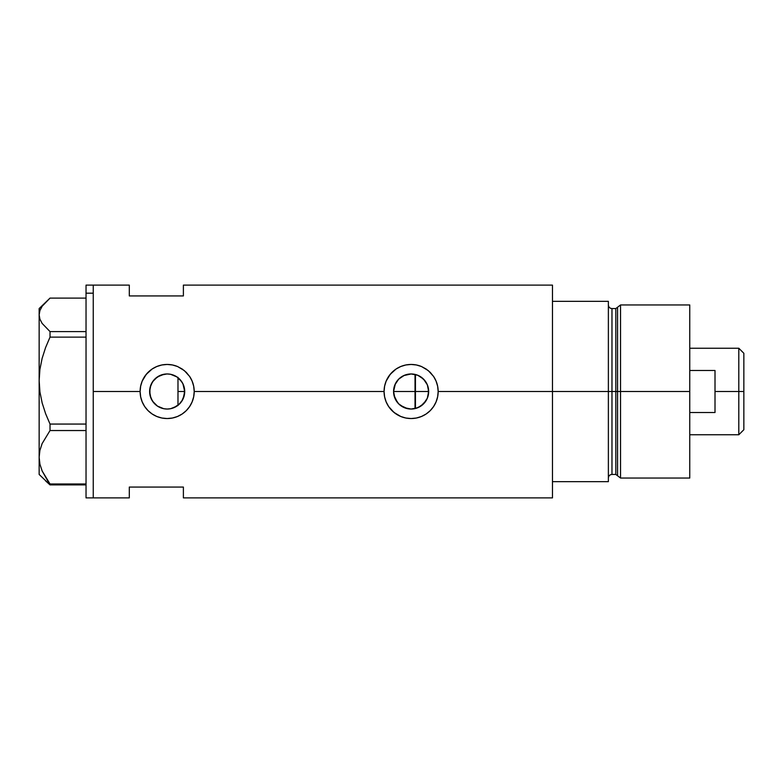 <?xml version="1.0" encoding="UTF-8"?>
<svg xmlns="http://www.w3.org/2000/svg" width="783" height="783" viewBox="0 0 783 783"><rect width="100%" height="100%" fill="white"/><g stroke="black" fill="none" stroke-linecap="round" stroke-linejoin="round"><path stroke-width="1.17" d="M181.225 401.992L180.296 403.137M178.651 404.762L182.488 400.044M184.318 395.209L184.005 396.433M183.134 398.762L184.71 391.5A17.539 17.539 0 0 1 167.171 409.039A17.539 17.539 0 0 1 149.622 391.5L150.874 397.999M394.289 396.462L393.976 395.219M395.797 400.054L395.151 398.762M397.989 403.137L397.069 402.002M400.788 405.682L399.663 404.791M404.028 407.551L402.854 406.974M407.591 408.687L406.817 408.511M417.133 407.982L411.31 409.039M415.029 374.401L415.029 408.599M412.445 408.99L411.496 409.039M427.498 397.784L428.663 391.5A17.539 17.539 0 0 1 411.114 409.039A17.539 17.539 0 0 1 393.575 391.5L394.035 395.474L397.5 402.56L400.338 405.34L407.503 408.667M428.37 388.309L428.663 391.5L415.44 391.5L415.44 408.501L420.725 406.181L426.069 400.681M423.3 404.126L417.995 407.64M170.753 408.677L176.86 406.123M176.557 406.318L170.586 408.706L167.171 409.039L163.745 408.706L157.422 406.083L152.577 401.248L150.962 398.214L149.964 394.926L149.896 388.437M160.084 407.551L163.892 408.736M163.823 408.726L160.887 407.884M151.011 398.341L153.732 402.785L157.344 406.034L155.014 404.155M552.475 285.12L552.475 481.653L608.371 481.653L608.371 391.5L611.973 391.5L608.371 391.5L608.371 301.347L552.475 301.347L552.475 391.5L608.371 391.5L608.371 301.347L552.475 301.347L552.475 481.653L608.371 481.653L608.371 391.5L552.475 391.5L552.475 497.88L552.475 391.5L438.167 391.5L437.638 396.805L436.082 401.894L433.586 406.553L430.229 410.635L426.148 413.992L421.489 416.478L416.39 418.024L411.104 418.543L405.809 418.024L400.73 416.468L396.071 413.972L391.989 410.615L388.642 406.543L386.136 401.865L384.59 396.795L384.071 391.5L194.213 391.5L193.685 396.805L192.129 401.894L189.633 406.553L186.276 410.635L182.194 413.992L177.535 416.478L172.436 418.024L167.161 418.543L161.856 418.024L156.776 416.468L152.127 413.972L148.036 410.615L144.689 406.543L142.183 401.865L140.646 396.795L140.118 391.5L93.246 391.5L93.246 285.12L93.246 391.5L140.118 391.5A27.043 27.043 0 0 0 167.171 418.543A27.043 27.043 0 0 0 194.213 391.5L193.685 396.805L192.129 401.894L189.633 406.553L186.276 410.635L182.194 413.992L177.535 416.478L172.436 418.024L167.161 418.543L161.856 418.024L156.776 416.468L152.127 413.972L148.036 410.615L144.689 406.543L142.183 401.865L140.646 396.795L140.118 391.5L140.646 386.195L142.183 381.135L144.689 376.457L148.036 372.385L152.127 369.018L156.796 366.522L161.866 364.976L167.18 364.457L172.456 364.976L177.545 366.522L182.204 369.028L186.285 372.365L189.643 376.466L192.138 381.115L193.685 386.205L194.213 391.5L384.071 391.5A27.043 27.043 0 0 0 411.114 418.543A27.043 27.043 0 0 0 438.167 391.5L437.638 396.805L436.082 401.894L433.586 406.553L430.229 410.635L426.148 413.992L421.489 416.478L416.39 418.024L411.104 418.543L405.809 418.024L400.73 416.468L393.957 412.406L388.642 406.543L386.136 401.865L384.59 396.795L384.071 391.5L384.6 386.195L386.136 381.135L388.642 376.457L391.989 372.385L396.071 369.018L400.749 366.522L405.819 364.976L411.124 364.457L416.409 364.976L421.489 366.522L426.158 369.028L430.239 372.365L433.596 376.466L436.092 381.115L437.638 386.205L438.167 391.5L552.475 391.5L552.475 285.12L183.388 285.12L183.388 295.935L129.303 295.935L129.303 285.12L129.303 295.935L183.388 295.935L183.388 285.12M425.394 401.699L424.073 403.333M427.038 398.87L426.549 399.839M411.153 373.961L403.725 375.595L398.841 378.962L395.366 383.778L393.575 391.5A17.539 17.539 0 0 1 411.114 373.961A17.539 17.539 0 0 1 428.663 391.5L427.322 398.214L423.525 403.901L417.828 407.708L411.114 409.039L404.4 407.708L398.713 403.901L394.906 398.214L393.575 391.5L394.906 384.786L398.713 379.099L404.4 375.292L411.114 373.961L417.828 375.292L423.525 379.099L427.322 384.786L428.321 388.074L428.37 394.681M428.154 395.679L427.714 397.187M149.798 393.957L149.964 388.074L150.962 384.786L152.577 381.752L157.422 376.917L163.745 374.294L167.171 373.961L170.586 374.294L176.909 376.917L181.754 381.752L183.379 384.786L184.377 388.074L184.377 394.926L181.754 401.248L179.571 403.901L173.875 407.708M152.303 400.818L150.062 395.386M149.896 394.573L149.798 393.976M154.408 403.539L152.861 401.65M159.468 407.268L157.393 406.064M166.926 409.039L164.107 408.775M169.001 408.951L167.679 409.039M173.748 407.767L170.909 408.638M177.986 405.31L177.986 377.69L178.651 378.238M93.246 391.5L93.246 497.88L93.246 391.5M129.303 487.065L183.388 487.065L183.388 497.88L183.388 487.065L129.303 487.065L129.303 497.88L129.303 487.065M170.909 374.362L176.567 376.682M177.301 377.181L181.225 381.008M170.753 374.323L173.836 375.272M167.679 373.961L170.087 374.205M160.897 375.116L166.926 373.961M155.005 378.855L160.084 375.449M167.112 373.961L164.117 374.225L157.393 376.936M157.354 376.956L154.417 379.452M150.062 387.614L152.46 381.928M152.861 381.341L153.722 380.225M427.498 385.226L428.164 387.34M426.069 382.319L427.038 384.12M424.073 379.677L425.394 381.311M417.995 375.36L423.29 378.874M420.745 376.838L424.963 380.734L427.293 384.717M427.352 384.844L428.663 391.5L393.575 391.5L415.44 391.5L415.44 374.499L417.133 375.018M438.167 391.5A27.043 27.043 0 0 0 433.596 376.466L436.092 381.115L437.638 386.205L438.167 391.5M421.489 366.522A27.043 27.043 0 0 0 384.071 391.5L384.6 386.195L386.136 381.135L390.218 374.343L396.071 369.018L400.749 366.522L405.819 364.976L411.124 364.457L416.409 364.976L421.489 366.522L428.281 370.604L433.596 376.466M436.346 381.761L436.111 381.174M421.45 366.503L419.923 365.925M406.524 364.849L405.819 364.976M401.63 366.17L400.779 366.513M389.973 408.374L390.932 409.499M400.779 416.497L402.364 417.094M405.897 418.034L406.729 418.191M420.168 416.987L421.46 416.487M194.213 391.5A27.043 27.043 0 0 0 189.643 376.466L192.138 381.115L193.685 386.205L194.213 391.5M177.545 366.522A27.043 27.043 0 0 0 140.118 391.5L140.646 386.195L142.183 381.135L146.264 374.343L152.127 369.018L156.796 366.522L161.866 364.976L167.18 364.457L172.456 364.976L177.545 366.522L184.338 370.604L189.643 376.466M192.403 381.761L192.148 381.155M177.496 366.503L175.969 365.925M162.57 364.849L161.866 364.976M157.677 366.17L156.825 366.513M146.029 408.374L146.979 409.499M156.835 416.497L158.42 417.094M161.944 418.034L162.776 418.191M176.214 416.987L177.506 416.487M150.874 384.991L149.622 391.5A17.539 17.539 0 0 1 167.171 373.961A17.539 17.539 0 0 1 184.71 391.5L182.928 383.787L180.296 379.863M153.732 380.215L151.011 384.659M170.41 374.254L167.219 373.961M183.995 386.548L184.308 387.791M182.488 382.956L183.134 384.238M411.496 373.961L412.455 374.01M406.827 374.489L407.591 374.313M402.854 376.026L404.028 375.449M399.673 378.209L400.788 377.318M397.069 380.988L397.999 379.853M395.151 384.238L395.797 382.946M393.976 387.781L394.289 386.538M86.032 497.88L86.032 285.12L86.032 293.185L93.246 293.185L93.246 285.12L93.246 293.185L86.032 293.185L86.032 497.88L93.246 497.88L93.246 293.185L93.246 497.88L129.303 497.88M45.59 480.879L50.024 484.902L50.024 483.982L86.032 483.982L50.024 483.982L42.174 471.033L39.943 464.25L39.15 457.252L39.913 450.372L42.125 443.589L50.024 430.533L50.024 424.063L86.032 424.063L50.024 424.063L45.61 413.688L42.174 403.01L39.943 391.98L39.15 380.597L39.15 474.439L50.024 484.902L86.032 484.902L50.024 484.902L42.174 471.033L39.943 464.25L39.15 457.252L39.913 450.372L42.125 443.589L50.024 430.533L86.032 430.533L50.024 430.533L50.024 424.063L45.61 413.688L42.174 403.01L39.943 391.98L39.15 380.597L39.913 369.4L42.125 358.369L45.59 347.564L50.024 337.13L86.032 337.13L50.024 337.13L50.024 331.591L42.135 323.418L39.923 319.18L39.15 314.844L39.933 310.489L42.145 306.251L50.024 298.098L86.032 298.098L50.024 298.098L39.15 308.561L39.15 380.597L39.913 369.4L42.125 358.369L45.59 347.564L50.024 337.13L50.024 331.591L42.135 323.418L39.923 319.18L39.15 314.844L39.933 310.489M86.032 331.591L50.024 331.591L86.032 331.591M39.15 474.439L39.15 308.561M177.986 377.367L177.986 405.506M620.537 391.5L620.537 304.959L620.537 391.5L689.754 391.5L689.754 304.959L689.754 391.5L620.537 391.5L620.537 478.041L620.537 391.5L617.572 391.5L620.537 391.5M617.572 307.22L617.572 475.78L617.572 307.22L617.572 391.5L615.83 391.5L615.83 474.439L615.83 391.5L617.572 391.5L617.572 475.78L615.83 474.439L615.83 308.561L620.537 304.959L689.754 304.959M615.83 308.561L611.973 308.561L611.973 474.439L611.973 391.5L615.83 391.5L611.973 391.5L611.973 474.439C609.791 474.655 608.587 475.858 608.371 478.041M689.754 478.041L689.754 391.5L689.754 478.041L620.537 478.041L617.572 475.78M611.973 391.5L611.973 308.561L611.973 391.5M615.83 391.5L615.83 308.561L615.83 391.5M738.8 391.5L743.85 391.5L743.85 353.28L743.85 429.72L743.85 391.5L738.8 391.5L738.8 348.229L738.8 391.5L715.006 391.5L738.8 391.5L738.8 434.771L738.8 391.5M715.006 370.476L715.006 412.524L689.754 412.524L715.006 412.524L715.006 370.476L689.754 370.476L715.006 370.476M177.986 391.5L184.71 391.5L177.986 391.5M86.032 285.12L129.303 285.12M552.475 497.88L183.388 497.88M611.973 474.439L615.83 474.439M611.973 308.561C609.791 308.345 608.587 307.142 608.371 304.959M689.754 348.229L738.8 348.229L743.85 353.28M689.754 434.771L738.8 434.771L743.85 429.72"/></g></svg>
